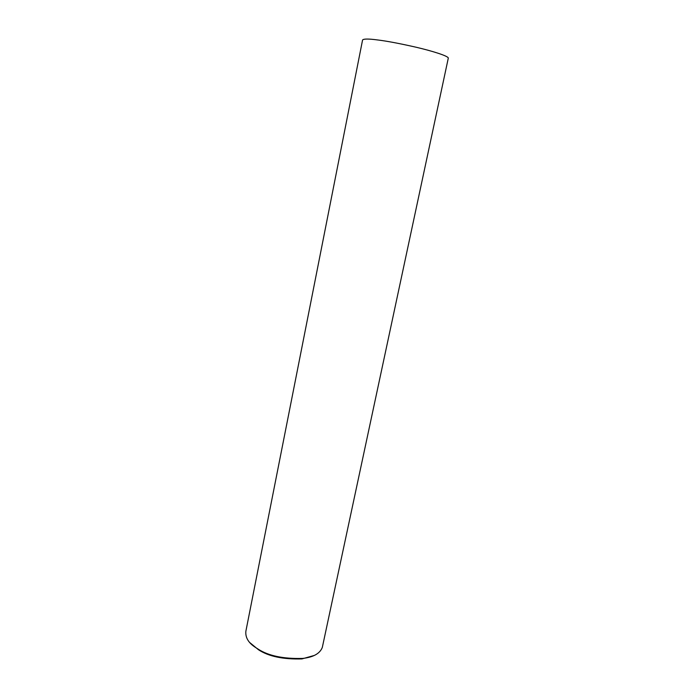 <?xml version="1.0" encoding="UTF-8"?>
<svg xmlns="http://www.w3.org/2000/svg" width="694" height="694" viewBox="0 0 694 694"><rect width="100%" height="100%" fill="white"/><g stroke="black" fill="none" stroke-linecap="round" stroke-linejoin="round"><path stroke-width="1.04" d="M255.86 647.676L257.873 648.951C268.309 655.821 283.282 658.979 302.792 658.415C313.41 657.201 319.917 653.54 322.311 647.433L448.315 58.07C448.116 55.954 432.076 50.957 416.105 47.227C399.336 43.427 386.463 40.998 377.467 39.94C368.531 38.734 363.561 38.76 362.572 40L245.858 631.314C245.268 637.673 248.608 643.121 255.86 647.676M249.901 642.679L258.498 649.758C268.595 656.411 283.083 659.465 301.951 658.918L314.313 655.44M257.873 648.951L258.498 649.758M302.792 658.415L301.951 658.918"/></g></svg>
